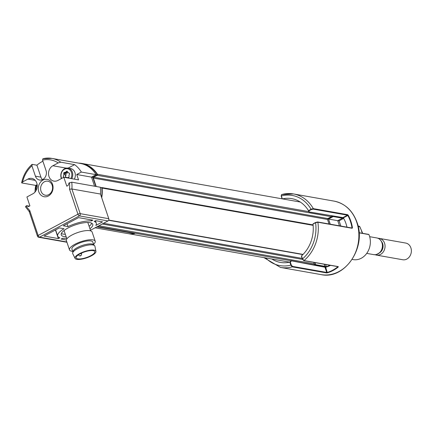 <?xml version="1.0" encoding="UTF-8"?>
<svg xmlns="http://www.w3.org/2000/svg" width="433" height="433" viewBox="0 0 433 433"><rect width="100%" height="100%" fill="white"/><g stroke="black" fill="none" stroke-linecap="round" stroke-linejoin="round"><path stroke-width="0.65" d="M313.135 225.36L102.085 188.068A0.677 0.568 -80 0 0 101.317 187.576L101.252 187.608M331.64 215.753A0.677 0.568 100 0 1 331.332 216.689L327.83 218.562A0.677 0.568 -80 0 0 327.505 219.455L329.026 223.975M331.332 216.689L97.187 175.316A0.677 0.568 -80 0 0 97.447 174.277L308.751 211.613M78.676 163.138A30.526 25.455 100 0 1 81.951 163.458A30.526 25.455 100 0 1 97.447 174.277M97.187 175.316L93.685 177.189L327.83 218.562M327.505 219.455L93.36 178.082A0.677 0.568 100 0 1 93.685 177.189M93.36 178.082L96.191 186.504M313.773 262.387L314.261 263.838A0.677 0.568 100 0 1 313.801 264.785A30.526 25.455 100 0 1 313.384 264.872M102.085 188.068A30.526 25.455 100 0 1 101.733 197.789M314.997 262.604L315.7 264.698A30.272 25.244 100 0 1 314.114 265.012M324.214 264.233L324.923 266.327L315.7 264.698M324.923 266.327A30.272 25.244 100 0 1 322.958 266.696M341.973 217.485A30.272 25.244 100 0 1 342.416 218.189L337.74 220.684L328.523 219.055L330.249 224.191M337.74 220.684L339.467 225.82M342.416 218.189L333.194 216.56L328.523 219.055M332.815 215.948A30.272 25.244 100 0 1 333.194 216.56M330.168 224.18L328.403 218.941L333.042 216.462A30.191 25.174 -80 0 0 332.712 215.932M327.581 218.795L328.403 218.941M331.673 216.219L333.042 216.462M313.871 264.964A30.191 25.174 -80 0 0 315.603 264.633L314.915 262.587M314.239 264.395L315.603 264.633M313.14 223.774L315.619 222.454L317.66 221.967A0.341 0.281 100 0 1 317.882 222.226L315.592 222.719L317.497 221.999A0.341 0.281 100 0 1 317.66 221.967L351.953 228.029A0.341 0.281 100 0 0 351.791 228.056L351.975 227.726A36.973 30.83 -80 0 0 350.405 221.333A36.973 30.83 -80 0 0 347.851 215.466L348.278 215.304L347.596 214.676A0.341 0.281 100 0 1 347.455 215.185L313.167 209.128L311.343 209.572L311.056 209.236L313.303 208.619L347.596 214.676M351.542 227.958L352.44 227.677L352.175 228.283L317.882 222.226A37.314 31.116 100 0 1 304.004 260.563L338.292 266.62A0.341 0.281 100 0 1 337.902 266.549M352.153 259.427L353.187 259.611A16.963 14.143 -80 0 0 366.984 253.013A16.963 14.143 -80 0 0 369.403 235.823A16.963 14.143 -80 0 0 368.932 234.572L359.06 232.83M361.301 230.075L359.525 226.291A16.963 14.143 -80 0 0 359.087 226.205L358.053 226.021L359.525 226.291L359.661 226.67L358.14 226.399M292.437 266.382A0.341 0.281 100 0 1 292.215 266.852L290.83 265.11L289.823 262.127L291.128 260.65L291.485 260.85L290.332 262.198L291.279 265.001L292.437 266.382L326.726 272.444L324.977 267.237L291.485 260.85L97.436 226.556M291.241 260.65L324.772 267.042A0.341 0.281 100.8 0 0 324.674 267.047L291.485 260.85M265.7 257.927A35.614 29.698 -80 0 0 290.83 265.11L291.279 265.001M289.883 262.106L290.332 262.198M326.726 272.444A0.341 0.281 100 0 1 326.509 272.914L327.456 272.812L327.218 272.454A36.973 30.83 -80 0 0 337.832 266.782L337.783 266.631M325.616 266.977L327.218 272.454M337.832 266.782L338.168 267.091L338.292 266.62M302.635 254.896L302.683 254.485M301.395 256.13L302.369 259.015L303.787 260.623A0.341 0.281 -80 0 1 303.582 260.433L302.505 258.874L304.004 260.563A0.341 0.281 -80 0 1 303.787 260.623L338.081 266.685M313.01 224.099A32.394 27.014 100 0 1 305.893 251.102A32.394 27.014 100 0 1 301.498 255.887L302.505 258.874A35.614 29.698 -80 0 0 315.592 222.719L312.999 224.034L315.581 222.497M302.391 258.956L301.498 255.887M301.482 256.249L302.694 254.474M312.999 224.034L313.248 223.742M343.364 217.864L342.947 217.593L347.455 215.185L347.851 215.466L343.364 217.864A31.355 26.148 100 0 1 346.968 227.146M311.343 209.572L308.918 210.871L308.507 210.671L311.056 209.236A35.614 29.698 -80 0 0 281.326 195.949L281.564 194.996M282.495 198.893A32.394 27.014 100 0 1 308.469 210.617M282.311 198.861L281.326 195.949L281.574 194.536L293.493 193.946A37.314 31.116 100 0 1 313.303 208.619A0.341 0.281 -80 0 1 313.167 209.128M308.918 210.871L309.194 211.937L342.947 217.593A0.341 0.281 -80.5 0 1 342.79 217.62L309.005 211.959M308.805 211.824L308.507 210.671M289.823 262.127A32.394 27.014 100 0 1 271.87 259.021M324.604 267.009A30.353 25.309 -80 0 0 327.862 266.268M340.858 226.069L339.099 220.83L343.667 218.389M337.875 220.614L339.099 220.83M342.362 218.108L343.634 218.335M324.907 266.279L326.298 266.522L325.611 264.476M70.79 178.515A6.446 5.375 -80 0 0 69.87 169.882A6.446 5.375 -80 0 0 62.996 170.358A6.446 5.375 -80 0 0 61.643 178.434M61.383 178.569A7.123 5.938 100 0 1 62.092 171.1A7.123 5.938 100 0 1 68.024 168.118A7.123 5.938 100 0 1 70.601 169.4A7.123 5.938 100 0 1 71.764 178.688M74.346 179.143A7.123 5.938 -80 0 0 73.182 169.855A7.123 5.938 -80 0 0 70.606 168.572L68.024 168.118M64.144 172.534A7.123 5.938 -80 0 0 63.851 173.265M63.386 176.009A7.123 5.938 -80 0 0 63.429 176.843M64.56 177.416L63.635 177.01A0.677 0.568 100 0 1 63.342 176.134L63.895 174.661L63.754 173.281A0.677 0.568 100 0 1 64.268 172.496L64.479 172.859A0.341 0.281 -80 0 0 64.225 173.254L64.36 174.634L66.022 174.927A0.341 0.281 100 0 1 65.995 175.105L65.443 176.577A0.341 0.281 -80 0 0 65.589 177.016L66.677 177.492A0.341 0.281 100 0 1 66.796 177.595L65.286 177.541M64.268 172.496L65.589 172.247L65.8 172.61L64.479 172.859L66.135 173.151A0.341 0.281 -80 0 0 65.881 173.546L66.022 174.927M68.143 177.719L67.402 177.59L68.944 177.378M67.061 177.855L67.867 177.774M67.992 172.458L67.602 172.827A0.341 0.281 100 0 1 67.461 172.902L66.135 173.151M67.543 171.744L66.893 171.63L65.946 172.534A0.341 0.281 100 0 1 65.8 172.61L67.461 172.902M63.895 174.661L64.36 174.634M63.754 173.281L65.881 173.546M65.589 172.247L66.536 171.338A0.677 0.568 100 0 1 67.342 171.43L68.111 172.653L69.199 173.124A0.677 0.568 100 0 1 69.491 174.001L68.939 175.473L69.08 176.853A0.677 0.568 100 0 1 68.566 177.644L67.25 177.887M37.173 184.815A6.446 5.375 -80 0 0 36.356 186.688A6.446 5.375 -80 0 0 36.21 190.276M36.036 190.601A7.123 5.938 100 0 1 36.183 186.574A7.123 5.938 100 0 1 37.124 184.453M89.94 228.732A16.622 5.023 161.4 0 0 92.749 224.31A16.622 5.023 161.4 0 0 67.959 228.018A16.622 5.023 161.4 0 0 61.242 234.913A16.622 5.023 161.4 0 0 66.152 236.737M61.362 233.511A16.622 5.023 161.4 0 0 65.323 234.285M52.566 184.366A8.817 7.356 -80 0 0 42.986 180.079A8.817 7.356 -80 0 0 38.764 191.732A8.817 7.356 -80 0 0 48.35 196.014A8.817 7.356 -80 0 0 52.566 184.366M52.16 185.237A7.123 5.938 -80 0 0 47.825 181.194A7.123 5.938 -80 0 0 42.033 183.965A7.123 5.938 -80 0 0 41.016 191.186A7.123 5.938 -80 0 0 45.346 195.223A7.123 5.938 -80 0 0 51.143 192.458A7.123 5.938 -80 0 0 52.16 185.237M25.65 206.806L26.548 205.67L28.578 206.573L29.904 205.864L26.911 196.977L32.881 193.789A8.14 6.787 -80 0 0 37.216 185.275A8.14 6.787 -80 0 0 31.825 178.418A8.14 6.787 -80 0 0 27.934 179.078L22.608 181.925L21.888 182.964L21.65 182.731C23.263 175.305 26.7 169.222 31.961 164.475L32.307 164.388L31.918 165.801L35.409 176.171A6.782 5.656 -80 0 0 39.533 180.02A6.782 5.656 -80 0 0 45.054 177.384A6.782 5.656 -80 0 0 46.022 170.505L42.531 160.134L42.927 158.722A30.272 25.244 100 0 1 51.857 158.397A30.272 25.244 100 0 1 60.766 162.202L58.206 162.916L52.88 165.758A8.14 6.787 -80 0 0 48.983 176.512A8.14 6.787 -80 0 0 53.941 181.129A8.14 6.787 -80 0 0 57.833 180.469L63.803 177.281L66.79 186.168L68.122 185.459L69.009 182.991L71.754 182.185A30.272 25.244 100 0 1 71.9 188.999L69.529 189.183A28.578 23.831 -80 0 0 69.469 182.748M42.927 158.722L51.857 158.397L80.43 163.447A30.272 25.244 100 0 1 96.104 174.667L91.493 177.129L76.744 174.521L81.355 172.063A30.272 25.244 -80 0 0 74.595 164.643L68.073 168.128M96.104 174.667L81.355 172.063M63.803 177.281L78.552 179.884L76.744 174.521M91.493 177.129L94.551 186.212M65.572 174.845A5.532 4.611 -80 0 0 65.475 176.496M65.524 176.978A5.532 4.611 -80 0 0 65.6 177.384M60.766 162.202L74.595 164.643M25.39 206.671L29.206 211.569L37.449 236.158A1.694 0.514 -18.6 0 1 38.136 235.455L77.945 214.194L69.529 189.183M29.439 211.672L29.72 210.438L38.136 235.455A1.694 0.785 -118.1 0 0 39.576 237.149L66.834 241.966M29.347 206.162L26.548 205.67M36.946 184.75L35.717 185.405A30.272 25.244 -80 0 0 35.008 192.079M35.717 185.405L21.888 182.964M32.307 164.388L36.919 165.206L40.94 177.151A6.782 5.656 -80 0 0 42.456 179.625M42.899 161.217A30.272 25.244 -80 0 0 36.919 165.206M100.478 194.049L108.77 218.697A1.694 1.413 100 0 1 107.963 220.938L79.385 215.888A1.694 1.413 -80 0 0 80.197 213.648L71.9 188.999L100.478 194.049A30.272 25.244 100 0 0 100.332 187.235L71.754 182.185M44.074 236.055L58.363 238.583L59.814 237.804A20.351 6.149 -18.6 0 1 57.703 236.104A20.351 6.149 -18.6 0 1 64.03 228.738L59.332 227.91L44.074 236.055M55.462 229.972L58.363 238.583M95.823 225.452L102.54 221.869L95.628 220.646L94.177 221.42A20.351 6.149 -18.6 0 1 96.283 223.119A20.351 6.149 -18.6 0 1 95.823 225.452M91.412 220.933L92.862 220.159L78.573 217.631L63.315 225.782L68.008 226.611A20.351 6.149 -18.6 0 1 91.412 220.933L91.038 219.834M67.055 223.78L68.008 226.611M66.644 238.204A20.351 6.149 -18.6 0 1 62.579 238.296L61.129 239.07L66.363 239.996M89.117 226.28A16.622 5.023 161.4 0 0 91.801 223.266M90.459 230.28L107.963 220.938M82.324 163.874A30.191 25.174 100 0 1 97.425 174.829L96.056 174.586M97.425 174.829L92.786 177.308L91.563 177.092M92.786 177.308L95.861 186.444M101.544 197.221A30.191 25.174 100 0 0 101.76 187.7L100.359 187.451M93.149 250.631A9.835 2.971 161.4 0 0 82.2 252.802A9.835 2.971 161.4 0 0 76.127 257.879A9.835 2.971 161.4 0 0 77.756 258.853A9.835 2.971 161.4 0 0 88.7 256.688A9.835 2.971 161.4 0 0 94.773 251.605A9.835 2.971 161.4 0 0 93.149 250.631M94.075 250.139A11.025 3.334 -18.6 0 1 95.931 251.356A11.025 3.334 -18.6 0 1 88.9 257.002A11.025 3.334 -18.6 0 1 76.825 259.351A11.025 3.334 -18.6 0 1 75.055 258.382A11.025 3.334 -18.6 0 1 81.615 252.65A11.025 3.334 -18.6 0 1 94.075 250.139M75.055 258.382L72.76 253.7A11.702 3.534 -18.6 0 1 72.668 252.991A11.702 3.534 -18.6 0 1 80.776 247.183A11.702 3.534 -18.6 0 1 92.954 244.948A11.702 3.534 -18.6 0 1 94.573 245.625A11.702 3.534 -18.6 0 1 94.93 246.242L95.931 251.356M72.668 252.991L72.901 251.584A11.025 3.334 -18.6 0 1 80.538 246.112A11.025 3.334 -18.6 0 1 92.013 244.006A11.025 3.334 -18.6 0 1 93.539 244.64L94.573 245.625M72.858 251.876L71.91 249.067A11.025 3.334 -18.6 0 1 78.714 243.373A11.025 3.334 -18.6 0 1 90.984 240.943A11.025 3.334 -18.6 0 1 92.803 242.031L93.75 244.845M72.674 251.329A13.569 4.103 -18.6 0 1 71.743 251.216A13.569 4.103 -18.6 0 1 69.496 249.879A13.569 4.103 -18.6 0 1 77.875 242.87A13.569 4.103 -18.6 0 1 92.971 239.882A13.569 4.103 -18.6 0 1 95.217 241.219A13.569 4.103 -18.6 0 1 93.566 244.299M69.496 249.879L66.406 240.683A13.569 4.103 -18.6 0 1 74.779 233.674A13.569 4.103 -18.6 0 1 89.88 230.686A13.569 4.103 -18.6 0 1 92.121 232.028L95.217 241.219M87.536 222.486A12.552 3.794 -18.6 0 1 88.061 223.157L90.659 230.876M66.871 238.881L64.273 231.162A12.552 3.794 -18.6 0 1 64.29 230.313M96.819 226.887L134.647 233.571L96.846 226.876M95.108 227.801L127.475 233.522A30.548 25.471 -80 0 0 134.647 233.571M375.184 254.734A8.481 7.074 -80 0 0 376.456 255.107L402.782 259.762A8.481 7.074 -80 0 0 404.59 259.8A8.481 7.074 -80 0 0 411.35 251.562A8.481 7.074 -80 0 0 405.732 243.059L379.405 238.41A8.481 7.074 -80 0 0 378.079 238.323M376.456 255.107A8.481 7.074 -80 0 0 378.269 255.151A8.481 7.074 -80 0 0 385.029 246.913A8.481 7.074 -80 0 0 379.405 238.41M379.546 252.845A7.047 5.878 -80 0 0 381.538 241.592M108.721 220.061L303.062 254.404M313.801 264.785L302.088 262.717M98.886 225.782L314.261 263.838M302.526 259.399L102.215 224.007M103.557 223.293L302.153 258.382M348.278 215.304A37.314 31.116 100 0 1 350.854 221.225A37.314 31.116 100 0 1 352.44 227.677M356.754 222.27A37.314 31.116 -80 0 0 334.054 201.112C345.047 203.467 352.706 210.573 357.036 222.438C366.724 247.524 344.581 280.048 321.07 274.603A37.314 31.116 -80 0 0 351.423 260.098A37.314 31.116 -80 0 0 356.754 222.27M281.78 194.525A37.314 31.116 100 0 1 293.493 193.946L334.054 201.112M362.643 233.327A7.464 6.224 100 0 1 361.647 231.384A7.464 6.224 100 0 1 361.328 230.102M326.509 272.914L292.215 266.852A37.314 31.116 100 0 1 280.508 267.432L321.07 274.603M330.547 265.353A31.355 26.148 100 0 1 325.475 267.275M338.168 267.091A37.314 31.116 100 0 1 327.456 272.812M282.159 198.834L281.244 196.122M67.602 172.827L65.946 172.534M108.77 218.697L80.197 213.648A1.694 0.514 161.4 0 0 77.945 214.194A1.694 0.785 -118.1 0 0 79.385 215.888L39.576 237.149A1.694 1.413 -80 0 1 38.764 237.284L66.936 242.264M66.26 168.123L52.88 165.758M58.206 162.916A28.578 23.831 -80 0 0 42.531 160.134M26.094 205.913A28.578 23.831 -80 0 0 29.72 210.438M35.252 180.372L27.934 179.078M40.94 177.151L35.409 176.171M31.918 165.801A28.578 23.831 -80 0 0 22.608 181.925M79.981 253.868A1.694 0.514 -18.6 0 1 81.339 253.684A1.694 0.514 -18.6 0 1 81.621 253.852C81.409 255.546 80.706 256.217 79.51 255.871L78.405 254.934A1.694 0.514 -18.6 0 1 78.405 254.815M80.159 255.762L80.69 255.475L80.159 255.762M89.36 250.723L89.745 250.669M381.836 249.484A6.782 5.656 -80 0 0 382.534 245.538M375.649 254.685A8.481 7.074 -80 0 0 382.404 246.447A8.481 7.074 -80 0 0 376.786 237.944C383.086 238.686 386.241 251.4 375.709 254.685L373.836 254.647A8.481 7.074 -80 0 0 375.649 254.685M300.285 202.038L81.951 163.458M313.091 224.884L101.641 187.521M302.629 254.55L108.618 220.273M289.661 262.165L128.314 233.652M359.682 226.432L362.681 233.333M368.705 234.399L359.049 232.694M325.573 266.977L330.168 265.283M282.11 198.828L281.19 196.089L281.58 194.536M280.508 267.432L263.903 257.613M55.613 229.891L57.703 236.104M95.477 220.727L96.283 223.119M37.449 236.158A1.694 1.694 0 0 0 38.764 237.284M81.621 253.852L81.388 253.159M90.14 250.62L88.159 250.934M376.786 237.944L369.674 236.689M373.836 254.647L366.724 253.386"/></g></svg>
